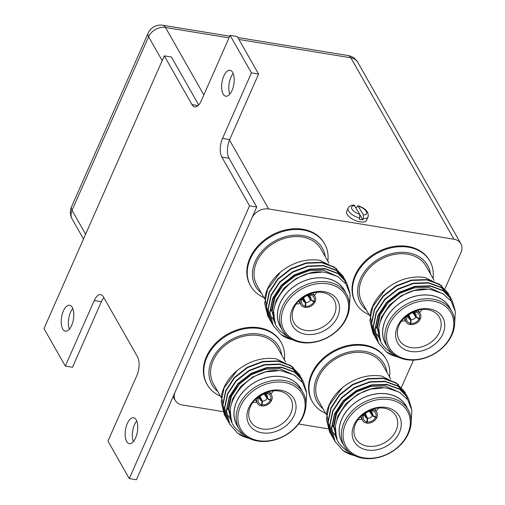 <?xml version="1.0" encoding="UTF-8"?>
<svg xmlns="http://www.w3.org/2000/svg" width="505" height="505" viewBox="0 0 505 505"><rect width="100%" height="100%" fill="white"/><g stroke="black" fill="none" stroke-linecap="round" stroke-linejoin="round"><path stroke-width="0.76" d="M127.342 423.474A13.143 6.009 99.3 0 1 133.579 417.736A13.143 6.009 99.3 0 1 135.574 437.942A13.143 6.009 99.3 0 1 129.337 443.68A13.143 6.009 99.3 0 1 127.342 423.474M133.358 441.623A13.143 6.009 99.3 0 1 134.513 424.642A13.143 6.009 99.3 0 1 136.729 420.968M63.384 310.985A13.143 6.009 99.3 0 1 69.621 305.247A13.143 6.009 99.3 0 1 71.615 325.46A13.143 6.009 99.3 0 1 65.379 331.192A13.143 6.009 99.3 0 1 63.384 310.985M69.4 329.134A13.143 6.009 99.3 0 1 70.555 312.153A13.143 6.009 99.3 0 1 72.77 308.479M223.803 76.015A13.143 6.009 99.3 0 1 230.034 70.283A13.143 6.009 99.3 0 1 232.029 90.49A13.143 6.009 99.3 0 1 225.798 96.221A13.143 6.009 99.3 0 1 223.803 76.015M229.813 94.17A13.143 6.009 99.3 0 1 230.974 77.189A13.143 6.009 99.3 0 1 233.19 73.509M103.885 297.691A13.622 6.224 -80.7 0 0 101.385 301.738L94.214 300.57L65.315 366.087L43.992 328.591L164.283 55.859L171.454 57.033L198.699 104.952M164.283 55.859L192.001 104.604A13.622 6.224 99.3 0 0 194.741 106.852A13.622 6.224 99.3 0 0 201.205 100.905L230.103 35.382L237.274 36.556L258.592 74.052L229.693 139.576A13.622 6.224 -80.7 0 0 229.018 158.273L256.736 207.018L136.445 479.75L129.274 478.576L107.95 441.08L136.849 375.562A13.622 6.224 99.3 0 0 137.53 356.858L103.418 296.864A13.622 6.224 99.3 0 0 100.672 294.623A13.622 6.224 99.3 0 0 94.214 300.57M101.385 301.738L72.486 367.261L65.315 366.087M229.018 158.273L221.846 157.099L249.558 205.844L129.274 478.576M221.846 157.099A13.622 6.224 99.3 0 1 222.522 138.402L229.693 139.576M230.103 35.382L251.421 72.878L222.522 138.402M258.592 74.052L251.421 72.878M256.736 207.018L249.558 205.844M430.456 273.868A38.475 29.776 150.4 0 0 408.116 252.79A38.475 29.776 150.4 0 0 364.522 271.753A38.475 29.776 150.4 0 0 366.516 310.221M369.105 314.773A42.565 32.939 -29.6 0 1 355.88 303.215A42.565 32.939 -29.6 0 1 363.972 263.459A42.565 32.939 -29.6 0 1 408.318 247.179A42.565 32.939 -29.6 0 1 429.881 261.142A42.565 32.939 -29.6 0 1 433.044 278.419M386.981 372.431A38.475 29.776 150.4 0 0 364.642 351.354A38.475 29.776 150.4 0 0 321.047 370.323A38.475 29.776 150.4 0 0 323.048 408.785M325.637 413.336A42.565 32.939 -29.6 0 1 312.406 401.778A42.565 32.939 -29.6 0 1 320.505 362.022A42.565 32.939 -29.6 0 1 364.844 345.742A42.565 32.939 -29.6 0 1 386.407 359.705A42.565 32.939 -29.6 0 1 389.57 376.983M281.777 355.242A38.475 29.776 150.4 0 0 259.437 334.159A38.475 29.776 150.4 0 0 215.843 353.128A38.475 29.776 150.4 0 0 217.844 391.596M220.432 396.147A42.565 32.939 -29.6 0 1 207.202 384.589A42.565 32.939 -29.6 0 1 215.3 344.833A42.565 32.939 -29.6 0 1 259.639 328.553A42.565 32.939 -29.6 0 1 281.203 342.516A42.565 32.939 -29.6 0 1 284.365 359.794M325.252 256.679A38.475 29.776 150.4 0 0 302.912 235.595A38.475 29.776 150.4 0 0 259.317 254.564A38.475 29.776 150.4 0 0 261.319 293.026M263.907 297.584A42.565 32.939 -29.6 0 1 250.676 286.026A42.565 32.939 -29.6 0 1 258.768 246.27A42.565 32.939 -29.6 0 1 303.114 229.99A42.565 32.939 -29.6 0 1 324.677 243.953A42.565 32.939 -29.6 0 1 327.84 261.23M264.664 298.916L256.988 285.413A36.777 28.457 -29.6 0 1 263.982 251.067A36.777 28.457 -29.6 0 1 302.293 236.996A36.777 28.457 -29.6 0 1 320.921 249.06L328.932 263.149M268.086 316.641L264.936 297.066A42.565 32.939 -29.6 0 1 267.454 289.024A42.565 32.939 -29.6 0 1 280.565 272.012C292.875 262.291 305.967 258.383 319.848 260.29L336.721 268.761M345.673 283.551L344.492 279.404M344.41 279.196L343.791 277.737M343.697 277.535L342.863 275.945L334.222 266.968L321.521 262.36L306.156 262.884L290.804 268.685L277.807 278.911L269.165 292.035L266.211 306.093L269.859 319.766M343.817 277.718L343.078 276.323L334.436 267.347L321.736 262.739L306.371 263.263L291.019 269.064L278.021 279.29L269.38 292.414L266.432 306.472L269.632 319.343L270.787 321.306M344.751 279.259L335.995 270.093L323.295 265.485L307.936 266.009L292.578 271.81L279.581 282.036L270.945 295.16L267.991 309.218L271.639 322.891M345.59 280.843L344.858 279.448L336.21 270.472L323.509 265.864L308.151 266.387L292.793 272.189L279.802 282.415L271.16 295.539L268.205 309.597L271.406 322.468L272.567 324.431M346.525 282.383L337.776 273.218L325.069 268.609L309.71 269.133L294.358 274.935L281.361 285.161L272.719 298.285L269.765 312.342L273.413 326.015M349.807 292.704L346.632 282.573L337.99 273.596L325.289 268.988L309.925 269.512L294.573 275.313L281.575 285.54L272.934 298.663L269.979 312.721L273.186 325.592L281.285 334.809A42.565 32.939 150.4 0 0 292.938 339.909M280.565 272.012L267.606 289.289L264.652 303.347L267.852 316.218L269.014 318.182M270.907 321.489L271.829 322.79M281.373 328.313A36.859 28.52 -29.6 0 1 286.575 293.152A36.859 28.52 -29.6 0 1 325.776 278.179A36.859 28.52 -29.6 0 1 345.313 291.959M287.276 336.172A39.472 30.546 -29.6 0 1 281.436 331.918C257.045 311.699 292.477 265.668 325.977 272.542L337.668 276.462L346.058 284.094L350.142 294.478L349.454 306.314M282.566 330.409L280.439 326.659A36.777 28.457 -29.6 0 1 287.433 292.313A36.777 28.457 -29.6 0 1 325.744 278.242A36.777 28.457 -29.6 0 1 344.372 290.306L346.506 294.055A36.777 28.457 -29.6 0 1 339.512 328.408A36.777 28.457 -29.6 0 1 301.201 342.478A36.777 28.457 -29.6 0 1 282.566 330.409A36.777 28.457 -29.6 0 1 289.561 296.063A36.777 28.457 -29.6 0 1 327.878 281.992A36.777 28.457 -29.6 0 1 346.506 294.055M327.808 283.861A35.413 27.403 -29.6 0 1 346.045 318.062A35.413 27.403 -29.6 0 1 302.123 342.106A35.413 27.403 -29.6 0 1 283.879 307.905A35.413 27.403 -29.6 0 1 327.808 283.861M305.575 334.266A25.875 20.023 -29.6 0 1 292.25 309.275A25.875 20.023 -29.6 0 1 324.349 291.701A25.875 20.023 -29.6 0 1 337.681 316.698A25.875 20.023 -29.6 0 1 305.575 334.266M322.449 292.464A23.066 17.852 150.4 0 0 298.714 300.98A23.066 17.852 150.4 0 0 293.708 322.234A23.066 17.852 150.4 0 0 305.714 330.403A23.066 17.852 150.4 0 0 330.036 321.262A23.066 17.852 150.4 0 0 333.78 299.446A23.066 17.852 150.4 0 0 322.449 292.464M310.834 293.468L311.074 293.923A8.175 6.325 -29.6 0 1 315.032 296.574A8.175 6.325 -29.6 0 1 315.17 301.611L313.977 301.416L310.758 299.452A4.084 3.163 150.4 0 0 310.625 297.091A4.084 3.163 150.4 0 0 308.814 295.804L310.575 295.04A6.811 5.271 -29.6 0 1 313.977 301.416M314.773 301.548L315.025 301.952A8.175 6.325 -29.6 0 1 305.146 307.356L304.938 306.958M303.297 299.074L305.342 302.419L305.279 306.182A6.811 5.271 -29.6 0 1 301.883 299.8L303.391 298.764A4.084 3.163 150.4 0 0 303.524 301.132A4.084 3.163 150.4 0 0 305.342 302.419M308.296 295.715A4.084 3.163 150.4 0 0 303.606 298.285L302.028 299.465A6.811 5.271 -29.6 0 1 310.215 294.983L308.296 295.715M324.677 243.953L324.248 243.202A42.565 32.939 150.4 0 0 302.684 229.238A42.565 32.939 150.4 0 0 258.345 245.518A42.565 32.939 150.4 0 0 250.246 285.274L250.676 286.026M221.19 397.479L213.514 383.977A36.777 28.457 -29.6 0 1 220.508 349.63A36.777 28.457 -29.6 0 1 258.819 335.56A36.777 28.457 -29.6 0 1 277.453 347.629L285.458 361.713M224.611 415.211L221.461 395.63A42.565 32.939 -29.6 0 1 223.98 387.587A42.565 32.939 -29.6 0 1 237.097 370.575C249.401 360.854 262.493 356.947 276.38 358.853L293.247 367.324M302.198 382.115L301.018 377.967M300.942 377.759L300.317 376.301M300.223 376.099L299.396 374.508L290.747 365.532L278.047 360.923L262.688 361.447L247.33 367.249L234.333 377.475L225.691 390.599L222.743 404.656L226.391 418.336M300.342 376.282L299.61 374.887L290.962 365.91L278.261 361.302L262.903 361.826L247.545 367.627L234.547 377.854L225.912 390.977L222.957 405.035L226.158 417.906L227.319 419.87M301.277 377.822L292.528 368.656L279.82 364.048L264.462 364.572L249.104 370.373L236.113 380.6L227.471 393.723L224.517 407.781L228.165 421.46M302.123 379.406L301.384 378.011L292.742 369.035L280.041 364.427L264.677 364.951L249.325 370.752L236.327 380.978L227.686 394.102L224.731 408.16L227.932 421.031L229.093 422.994M303.05 380.947L294.301 371.781L281.601 367.173L266.236 367.697L250.884 373.498L237.887 383.724L229.245 396.848L226.297 410.906L229.945 424.585M306.339 391.268L303.164 381.136L294.516 372.16L281.815 367.552L266.457 368.076L251.099 373.877L238.101 384.103L229.466 397.227L226.511 411.285L229.712 424.156L237.811 433.372A42.565 32.939 150.4 0 0 249.464 438.473M237.097 370.575L224.132 387.853L221.177 401.911L224.384 414.782L225.539 416.745M227.439 420.053L228.355 421.353M237.905 426.876A36.859 28.52 -29.6 0 1 243.101 391.716A36.859 28.52 -29.6 0 1 282.301 376.743A36.859 28.52 -29.6 0 1 301.839 390.523M243.801 434.736A39.472 30.546 -29.6 0 1 237.962 430.481C213.577 410.262 249.003 364.238 282.503 371.106L294.2 375.026L302.583 382.657L306.674 393.041L305.98 404.877M239.099 428.972L236.965 425.223A36.777 28.457 -29.6 0 1 243.959 390.876A36.777 28.457 -29.6 0 1 282.27 376.806A36.777 28.457 -29.6 0 1 300.904 388.875L303.032 392.625A36.777 28.457 -29.6 0 1 296.037 426.971A36.777 28.457 -29.6 0 1 257.727 441.042A36.777 28.457 -29.6 0 1 239.099 428.972A36.777 28.457 -29.6 0 1 246.093 394.626A36.777 28.457 -29.6 0 1 284.403 380.555A36.777 28.457 -29.6 0 1 303.032 392.625M284.334 382.424A35.413 27.403 -29.6 0 1 302.577 416.625A35.413 27.403 -29.6 0 1 258.648 440.669A35.413 27.403 -29.6 0 1 240.412 406.468A35.413 27.403 -29.6 0 1 284.334 382.424M262.108 432.829A25.875 20.023 -29.6 0 1 248.776 407.838A25.875 20.023 -29.6 0 1 280.881 390.264A25.875 20.023 -29.6 0 1 294.207 415.262A25.875 20.023 -29.6 0 1 262.108 432.829M278.975 391.034A23.066 17.852 150.4 0 0 255.246 399.543A23.066 17.852 150.4 0 0 250.234 420.798A23.066 17.852 150.4 0 0 262.246 428.966A23.066 17.852 150.4 0 0 286.569 419.825A23.066 17.852 150.4 0 0 290.312 398.009A23.066 17.852 150.4 0 0 278.975 391.034M267.366 392.031L267.599 392.486A8.175 6.325 -29.6 0 1 271.564 395.137A8.175 6.325 -29.6 0 1 271.703 400.181L270.503 399.985L267.29 398.016A4.084 3.163 150.4 0 0 267.158 395.655A4.084 3.163 150.4 0 0 265.34 394.367L267.107 393.603A6.811 5.271 -29.6 0 1 270.503 399.985M271.305 400.111L271.551 400.515A8.175 6.325 -29.6 0 1 261.672 405.919L261.464 405.521M259.822 397.637L261.868 400.983L261.811 404.745A6.811 5.271 -29.6 0 1 258.409 398.363L259.917 397.334A4.084 3.163 150.4 0 0 260.05 399.695A4.084 3.163 150.4 0 0 261.868 400.983M264.822 394.279A4.084 3.163 150.4 0 0 260.132 396.848L258.554 398.028A6.811 5.271 -29.6 0 1 266.747 393.547L264.822 394.279M281.203 342.516L280.78 341.765A42.565 32.939 150.4 0 0 259.216 327.802A42.565 32.939 150.4 0 0 214.871 344.082A42.565 32.939 150.4 0 0 206.779 383.838L207.202 384.589M326.394 414.668L318.718 401.172A36.777 28.457 -29.6 0 1 325.712 366.819A36.777 28.457 -29.6 0 1 364.023 352.755A36.777 28.457 -29.6 0 1 382.651 364.818L390.662 378.901M329.815 432.4L326.666 412.819A42.565 32.939 -29.6 0 1 329.184 404.776A42.565 32.939 -29.6 0 1 342.302 387.764C354.605 378.043 367.697 374.136 381.584 376.042L398.451 384.513M407.402 399.303L406.222 395.156M406.146 394.954L405.521 393.49M405.427 393.294L404.6 391.697L395.952 382.721L383.251 378.112L367.886 378.636L352.534 384.438L339.537 394.664L330.895 407.794L327.947 421.845L331.596 435.525M405.547 393.477L404.814 392.076L396.166 383.099L383.465 378.491L368.107 379.015L352.749 384.816L339.751 395.049L331.116 408.173L328.162 422.224L331.362 435.102L332.524 437.065M406.481 395.011L397.732 385.845L385.025 381.237L369.666 381.761L354.308 387.562L341.317 397.788L332.675 410.918L329.721 424.97L333.369 438.649M407.327 396.602L406.588 395.2L397.946 386.224L385.239 381.616L369.881 382.14L354.529 387.941L341.531 398.174L332.89 411.297L329.935 425.349L333.136 438.226L334.297 440.19M408.255 398.136L399.505 388.97L386.805 384.362L371.44 384.886L356.088 390.687L343.091 400.913L334.449 414.043L331.501 428.095L335.143 441.774M411.537 408.457L408.368 398.325L399.72 389.349L387.019 384.741L371.661 385.264L356.303 391.066L343.305 401.298L334.663 414.422L331.716 428.474L334.916 441.351L343.015 450.567A42.565 32.939 150.4 0 0 354.668 455.661M342.302 387.764L329.336 405.048L326.381 419.099L329.582 431.977L330.743 433.94M332.644 437.248L333.559 438.542M343.11 444.065A36.859 28.52 -29.6 0 1 348.305 408.911A36.859 28.52 -29.6 0 1 387.505 393.932A36.859 28.52 -29.6 0 1 407.043 407.712M349.005 451.924A39.472 30.546 -29.6 0 1 343.166 447.676C318.781 427.451 354.207 381.426 387.707 388.294L399.404 392.215L407.787 399.846L411.872 410.237L411.184 422.066M344.303 446.167L342.169 442.418A36.777 28.457 -29.6 0 1 349.163 408.065A36.777 28.457 -29.6 0 1 387.474 394.001A36.777 28.457 -29.6 0 1 406.108 406.064L408.236 409.814A36.777 28.457 -29.6 0 1 401.241 444.16A36.777 28.457 -29.6 0 1 362.931 458.231A36.777 28.457 -29.6 0 1 344.303 446.167A36.777 28.457 -29.6 0 1 351.297 411.815A36.777 28.457 -29.6 0 1 389.608 397.751A36.777 28.457 -29.6 0 1 408.236 409.814M389.538 399.619A35.413 27.403 -29.6 0 1 407.781 433.82A35.413 27.403 -29.6 0 1 363.852 457.858A35.413 27.403 -29.6 0 1 345.616 423.657A35.413 27.403 -29.6 0 1 389.538 399.619M367.312 450.018A25.875 20.023 -29.6 0 1 353.98 425.027A25.875 20.023 -29.6 0 1 386.079 407.459A25.875 20.023 -29.6 0 1 399.411 432.45A25.875 20.023 -29.6 0 1 367.312 450.018M384.179 408.223A23.066 17.852 150.4 0 0 360.45 416.732A23.066 17.852 150.4 0 0 355.438 437.986A23.066 17.852 150.4 0 0 367.451 446.161A23.066 17.852 150.4 0 0 391.773 437.021A23.066 17.852 150.4 0 0 395.51 415.205A23.066 17.852 150.4 0 0 384.179 408.223M372.564 409.227L372.804 409.675A8.175 6.325 -29.6 0 1 376.762 412.326A8.175 6.325 -29.6 0 1 376.907 417.37L375.707 417.174L372.488 415.211A4.084 3.163 150.4 0 0 372.362 412.844A4.084 3.163 150.4 0 0 370.544 411.556L372.311 410.799A6.811 5.271 -29.6 0 1 375.707 417.174M376.509 417.307L376.755 417.704A8.175 6.325 -29.6 0 1 366.876 423.114L366.668 422.71M365.027 414.826L367.072 418.178L367.015 421.934A6.811 5.271 -29.6 0 1 363.613 415.558L365.121 414.523A4.084 3.163 150.4 0 0 365.254 416.884A4.084 3.163 150.4 0 0 367.072 418.178M370.026 411.474A4.084 3.163 150.4 0 0 365.336 414.037L363.758 415.224A6.811 5.271 -29.6 0 1 371.951 410.735L370.026 411.474M386.407 359.705L385.978 358.954A42.565 32.939 150.4 0 0 364.421 344.991A42.565 32.939 150.4 0 0 320.075 361.277A42.565 32.939 150.4 0 0 311.983 401.033L312.406 401.778M369.868 316.105L362.192 302.609A36.777 28.457 -29.6 0 1 369.187 268.256A36.777 28.457 -29.6 0 1 407.497 254.185A36.777 28.457 -29.6 0 1 426.125 266.255L434.136 280.338M373.29 333.837L370.14 314.255A42.565 32.939 -29.6 0 1 372.658 306.213A42.565 32.939 -29.6 0 1 385.769 289.201C398.073 279.48 411.171 275.572 425.052 277.479L441.925 285.95M450.877 300.74L449.696 296.593M449.614 296.391L448.282 293.512L439.64 284.536L426.94 279.928L411.575 280.452L396.223 286.253L383.226 296.479L374.584 309.609L371.63 323.661L374.836 336.538L375.991 338.502M448.901 294.731L448.068 293.134L439.426 284.157L426.719 279.549L411.36 280.073L396.008 285.874L383.011 296.1L374.369 309.23L371.415 323.282L375.063 336.961M449.949 296.448L441.2 287.282L428.499 282.674L413.14 283.198L397.782 288.999L384.785 299.225L376.143 312.355L373.195 326.407L376.844 340.086M450.795 298.038L450.062 296.637L441.414 287.661L428.713 283.052L413.355 283.576L397.997 289.378L384.999 299.604L376.364 312.734L373.41 326.785L376.61 339.663L377.772 341.626M451.729 299.572L442.98 290.407L430.273 285.798L414.914 286.322L399.556 292.124L386.565 302.35L377.923 315.48L374.969 329.531L378.617 343.211M455.011 309.893L451.836 299.762L443.194 290.785L430.494 286.177L415.129 286.701L399.777 292.502L386.779 302.729L378.138 315.859L375.183 329.91L378.384 342.788L386.489 351.998A42.565 32.939 150.4 0 0 398.142 357.098M385.769 289.201L372.81 306.484L369.856 320.536L373.056 333.414L374.218 335.377M376.111 338.685L377.027 339.979M386.577 345.502A36.859 28.52 -29.6 0 1 391.779 310.348A36.859 28.52 -29.6 0 1 430.98 295.368A36.859 28.52 -29.6 0 1 450.517 309.148M392.48 353.361A39.472 30.546 -29.6 0 1 386.641 349.106C362.249 328.888 397.681 282.863 431.182 289.731L442.872 293.651L451.255 301.283L455.346 311.673L454.658 323.503M387.771 347.604L385.643 343.855A36.777 28.457 -29.6 0 1 392.637 309.502A36.777 28.457 -29.6 0 1 430.948 295.431A36.777 28.457 -29.6 0 1 449.576 307.501L451.71 311.25A36.777 28.457 -29.6 0 1 444.716 345.597A36.777 28.457 -29.6 0 1 406.405 359.667A36.777 28.457 -29.6 0 1 387.771 347.604A36.777 28.457 -29.6 0 1 394.765 313.252A36.777 28.457 -29.6 0 1 433.082 299.181A36.777 28.457 -29.6 0 1 451.71 311.25M433.012 301.056A35.413 27.403 -29.6 0 1 451.249 335.257A35.413 27.403 -29.6 0 1 407.32 359.295A35.413 27.403 -29.6 0 1 389.084 325.094A35.413 27.403 -29.6 0 1 433.012 301.056M410.78 351.455A25.875 20.023 -29.6 0 1 397.454 326.464A25.875 20.023 -29.6 0 1 429.553 308.896A25.875 20.023 -29.6 0 1 442.879 333.887A25.875 20.023 -29.6 0 1 410.78 351.455M427.653 309.66A23.066 17.852 150.4 0 0 403.918 318.169A23.066 17.852 150.4 0 0 398.912 339.423A23.066 17.852 150.4 0 0 410.918 347.591A23.066 17.852 150.4 0 0 435.241 338.457A23.066 17.852 150.4 0 0 438.984 316.641A23.066 17.852 150.4 0 0 427.653 309.66M416.038 310.663L416.272 311.112A8.175 6.325 -29.6 0 1 420.236 313.763A8.175 6.325 -29.6 0 1 420.375 318.807L419.182 318.611L415.962 316.648A4.084 3.163 150.4 0 0 415.83 314.28A4.084 3.163 150.4 0 0 414.012 312.993L415.779 312.235A6.811 5.271 -29.6 0 1 419.182 318.611M419.977 318.737L420.229 319.141A8.175 6.325 -29.6 0 1 410.35 324.551L410.142 324.147M408.501 316.263L410.546 319.608L410.483 323.37A6.811 5.271 -29.6 0 1 407.08 316.995L408.595 315.96A4.084 3.163 150.4 0 0 408.728 318.32A4.084 3.163 150.4 0 0 410.546 319.608M413.5 312.911A4.084 3.163 150.4 0 0 408.81 315.474L407.232 316.654A6.811 5.271 -29.6 0 1 415.419 312.172L413.5 312.911M429.881 261.142L429.452 260.391A42.565 32.939 150.4 0 0 407.888 246.427A42.565 32.939 150.4 0 0 363.549 262.714A42.565 32.939 150.4 0 0 355.451 302.47L355.88 303.215M362.779 219.808A10.895 4.779 -156.2 0 1 361.05 219.625A10.895 4.779 -156.2 0 1 359.194 219.22L359.686 218.103A10.895 4.779 -156.2 0 1 348.16 208.104L346.683 211.469A10.895 4.779 23.8 0 0 350.034 217.478A10.895 4.779 23.8 0 0 360.059 221.865A10.895 4.779 23.8 0 0 366.617 220.262L368.101 216.898A10.895 4.779 -156.2 0 1 363.278 218.69L362.779 219.808L360.04 214.991M356.139 207.883L357.925 205.743C365.525 208.243 368.915 211.961 368.101 216.898M401.475 387.373L413.507 360.097M444.949 288.809L461.008 252.405A13.622 10.542 150.4 0 0 460.888 243.719A13.622 10.542 150.4 0 0 453.989 239.25L268.692 208.975A13.622 10.542 150.4 0 0 251.793 218.217L175.222 391.829A13.622 10.542 150.4 0 0 175.336 400.509A13.622 10.542 150.4 0 0 182.242 404.978L222.882 411.619M298.581 423.992L328.086 428.814M348.16 208.104C349.214 206.04 351.227 205.049 354.201 205.137L359.8 214.328L359.686 218.103M363.278 218.69L363.392 214.915L357.925 205.743M415.962 316.648L414.043 312.999M413.103 312.892L415.748 317.127L419.03 318.945A6.811 5.271 -29.6 0 1 410.843 323.427L411.057 319.697A4.084 3.163 150.4 0 0 415.748 317.127M411.057 319.697L408.848 315.404M420.229 319.141L419.03 318.945M410.35 324.551L410.843 323.427M416.272 311.112L415.779 312.235M415.085 310.985A8.175 6.325 -29.6 0 1 415.918 311.055L415.419 312.172M405.938 316.275L407.232 316.654M406.033 316.465A8.175 6.325 -29.6 0 1 406.272 315.997M410.483 323.37L409.991 324.488A8.175 6.325 -29.6 0 1 406.026 321.843A8.175 6.325 -29.6 0 1 405.887 316.799L407.08 316.995M405.887 316.799L405.692 316.483M418.803 309.931A18.729 14.493 -29.6 0 1 418.367 310.474M404.158 318.554A18.729 14.493 -29.6 0 1 403.463 318.649M401.399 321.193A21.614 16.728 150.4 0 0 405.363 320.675M419.573 312.601A21.614 16.728 150.4 0 0 422.047 309.458M386.489 351.998L396.999 356.511M377.084 334.26L377.784 335.415M378.03 335.793L378.813 336.898M379.091 337.258L379.937 338.281M443.725 294.162L428.594 287.358L414.359 287.856L400.124 293.253L388.08 302.754L380.076 314.937L377.342 327.985L380.637 340.509M379.766 337.681L378.775 327.638L381.408 317.279L389.412 305.096L401.456 295.595L413.923 290.602L426.7 289.365M380.196 339.732L376.9 327.208L379.634 314.154L391.388 298.335M380.334 339.486L379.615 338.508M379.362 338.135L378.643 336.993M378.687 330.807A36.777 28.457 -29.6 0 1 377.38 329.121M376.945 328.471A36.777 28.457 -29.6 0 1 376.263 327.354M372.488 415.211L370.575 411.562M369.628 411.455L372.28 415.691L375.562 417.509A6.811 5.271 -29.6 0 1 367.369 421.991L367.59 418.26A4.084 3.163 150.4 0 0 372.28 415.691M367.59 418.26L365.374 413.974M376.755 417.704L375.562 417.509M366.876 423.114L367.369 421.991M372.804 409.675L372.311 410.799M371.617 409.549A8.175 6.325 -29.6 0 1 372.444 409.618L371.951 410.735M362.464 414.839L363.758 415.224M362.565 415.028A8.175 6.325 -29.6 0 1 362.805 414.561M367.015 421.934L366.516 423.051A8.175 6.325 -29.6 0 1 362.558 420.406A8.175 6.325 -29.6 0 1 362.413 415.363L363.613 415.558M362.413 415.363L362.224 415.047M375.335 408.495A18.729 14.493 -29.6 0 1 374.893 409.037M360.684 417.117A18.729 14.493 -29.6 0 1 359.996 417.212M357.925 419.762A21.614 16.728 150.4 0 0 361.896 419.238M376.105 411.165A21.614 16.728 150.4 0 0 378.58 408.021M343.015 450.567L353.525 455.074M333.609 432.823L334.31 433.978M334.556 434.357L335.345 435.462M335.617 435.821L336.469 436.85M400.257 392.726L385.126 385.921L370.885 386.42L356.656 391.817L344.612 401.317L336.601 413.5L333.874 426.548L337.163 439.072M336.292 436.244L335.307 426.201L337.933 415.849L345.944 403.659L357.988 394.159L370.449 389.166L383.232 387.928M336.721 438.296L333.433 425.772L336.16 412.724L347.913 396.898M336.86 438.05L336.147 437.071M335.888 436.699L335.168 435.556M335.213 429.37A36.777 28.457 -29.6 0 1 333.906 427.684M333.47 427.034A36.777 28.457 -29.6 0 1 332.789 425.917M267.29 398.016L265.371 394.373M264.424 394.266L267.076 398.502L270.358 400.32A6.811 5.271 -29.6 0 1 262.164 404.802L262.385 401.071A4.084 3.163 150.4 0 0 267.076 398.502M262.385 401.071L260.17 396.778M271.551 400.515L270.358 400.32M261.672 405.919L262.164 404.802M267.599 392.486L267.107 393.603M266.413 392.36A8.175 6.325 -29.6 0 1 267.24 392.429L266.747 393.547M257.266 397.65L258.554 398.028M257.361 397.833A8.175 6.325 -29.6 0 1 257.6 397.366M261.811 404.745L261.312 405.862A8.175 6.325 -29.6 0 1 257.354 403.211A8.175 6.325 -29.6 0 1 257.209 398.174L258.409 398.363M257.209 398.174L257.02 397.858M270.131 391.299A18.729 14.493 -29.6 0 1 269.689 391.848M255.486 399.922A18.729 14.493 -29.6 0 1 254.791 400.023M252.727 402.567A21.614 16.728 150.4 0 0 256.691 402.049M270.901 393.969A21.614 16.728 150.4 0 0 273.375 390.826M237.811 433.372L248.321 437.885M228.405 415.634L229.106 416.789M229.352 417.162L230.141 418.266M230.413 418.626L231.265 419.655M295.053 375.531L279.921 368.732L265.68 369.231L251.452 374.628L239.408 384.122L231.404 396.311L228.67 409.359L231.959 421.883M231.088 419.055L230.103 409.012L232.736 398.653L240.74 386.47L252.784 376.97L265.245 371.977L278.028 370.733M231.517 421.101L228.228 408.577L230.955 395.529L242.709 379.703M231.656 420.861L230.943 419.882M230.684 419.51L229.964 418.367M230.009 412.181A36.777 28.457 -29.6 0 1 228.702 410.496M228.266 409.845A36.777 28.457 -29.6 0 1 227.585 408.728M310.758 299.452L308.839 295.81M307.898 295.703L310.55 299.938L313.832 301.756A6.811 5.271 -29.6 0 1 305.639 306.238L305.853 302.501A4.084 3.163 150.4 0 0 310.55 299.938M305.853 302.501L303.644 298.215M315.025 301.952L313.832 301.756M305.146 307.356L305.639 306.238M311.074 293.923L310.575 295.04M309.881 293.79A8.175 6.325 -29.6 0 1 310.714 293.866L310.215 294.983M300.734 299.086L302.028 299.465M300.835 299.269A8.175 6.325 -29.6 0 1 301.068 298.802M305.279 306.182L304.786 307.299A8.175 6.325 -29.6 0 1 300.822 304.648A8.175 6.325 -29.6 0 1 300.683 299.604L301.883 299.8M313.605 292.736A18.729 14.493 -29.6 0 1 313.163 293.285M298.954 301.359A18.729 14.493 -29.6 0 1 298.259 301.46M296.195 304.004A21.614 16.728 150.4 0 0 300.166 303.486M314.369 295.406A21.614 16.728 150.4 0 0 316.843 292.262M281.285 334.809L291.795 339.322M271.879 317.071L272.58 318.226M272.826 318.598L273.609 319.703M273.887 320.063L274.733 321.092M338.52 276.967L323.396 270.169L309.155 270.667L294.92 276.065L282.876 285.559L274.871 297.748L272.144 310.796L275.433 323.32M274.562 320.492L273.571 310.449L276.203 300.09L284.208 287.907L296.252 278.406L308.719 273.413L321.496 272.17M274.991 322.537L271.696 310.013L274.43 296.965L286.183 281.14M275.13 322.291L274.411 321.319M274.158 320.946L273.439 319.804M273.483 313.618A36.777 28.457 -29.6 0 1 272.176 311.932M271.74 311.282A36.777 28.457 -29.6 0 1 271.059 310.165M192.001 104.604L198.055 105.596M162.187 60.619L148.609 36.739L72.038 210.345L85.616 234.225M453.989 239.25L350.805 57.772L238.941 39.491M229.005 37.869L165.501 27.491L203.843 94.921M229.497 140.043L268.692 208.975M72.152 219.031A13.622 10.542 -29.6 0 1 72.038 210.345A13.622 5.972 -156.2 0 1 71.533 206.804A13.622 13.622 0 0 0 72.152 219.031L83.508 239.004M148.609 36.739A13.622 10.542 -29.6 0 1 165.501 27.491A13.622 6.224 99.3 0 0 162.761 25.25A13.622 13.622 0 0 0 148.104 33.197A13.622 5.972 23.8 0 0 148.609 36.739M357.704 62.241A13.622 13.622 0 0 0 348.059 55.531A13.622 6.224 99.3 0 1 350.805 57.772A13.622 10.542 -29.6 0 1 357.704 62.241L460.888 243.719M354.851 205.611A8.175 3.585 23.8 0 0 351.947 209.089A8.175 3.585 23.8 0 0 359.8 214.328M363.392 214.915A8.175 3.585 23.8 0 0 366.289 211.437A8.175 3.585 23.8 0 0 358.436 206.198M342.863 275.945L343.078 276.323M344.644 279.069L344.858 279.448M346.417 282.194L346.632 282.573M267.978 316.452L268.193 316.837M269.752 319.577L269.967 319.962M271.532 322.701L271.747 323.086M273.306 325.826L273.521 326.211M312.936 292.887L315.032 296.574M299.396 374.508L299.61 374.887M301.169 377.633L301.384 378.011M302.943 380.757L303.164 381.136M224.504 415.022L224.719 415.4M226.278 418.146L226.499 418.525M228.058 421.271L228.273 421.65M229.832 424.396L230.053 424.774M269.468 391.451L271.564 395.137M404.593 391.697L404.814 392.076M406.373 394.822L406.588 395.2M408.147 397.946L408.362 398.325M329.708 432.211L329.923 432.589M331.482 435.335L331.703 435.714M333.262 438.46L333.477 438.839M335.036 441.585L335.251 441.963M374.672 408.64L376.762 412.326M448.068 293.134L448.282 293.512M449.848 296.258L450.062 296.637M451.622 299.383L451.836 299.762M373.182 333.647L373.397 334.026M374.956 336.772L375.171 337.151M376.73 339.897L376.951 340.275M378.51 343.021L378.725 343.4M418.14 310.076L420.236 313.763M173.114 396.602L175.336 400.509M148.104 33.197L71.533 206.804M348.059 55.531L237.817 37.515M229.743 36.196L162.761 25.25M403.931 318.156L406.026 321.843M360.463 416.72L362.558 420.406M255.259 399.531L257.354 403.211M298.726 300.967L300.822 304.648"/></g></svg>
